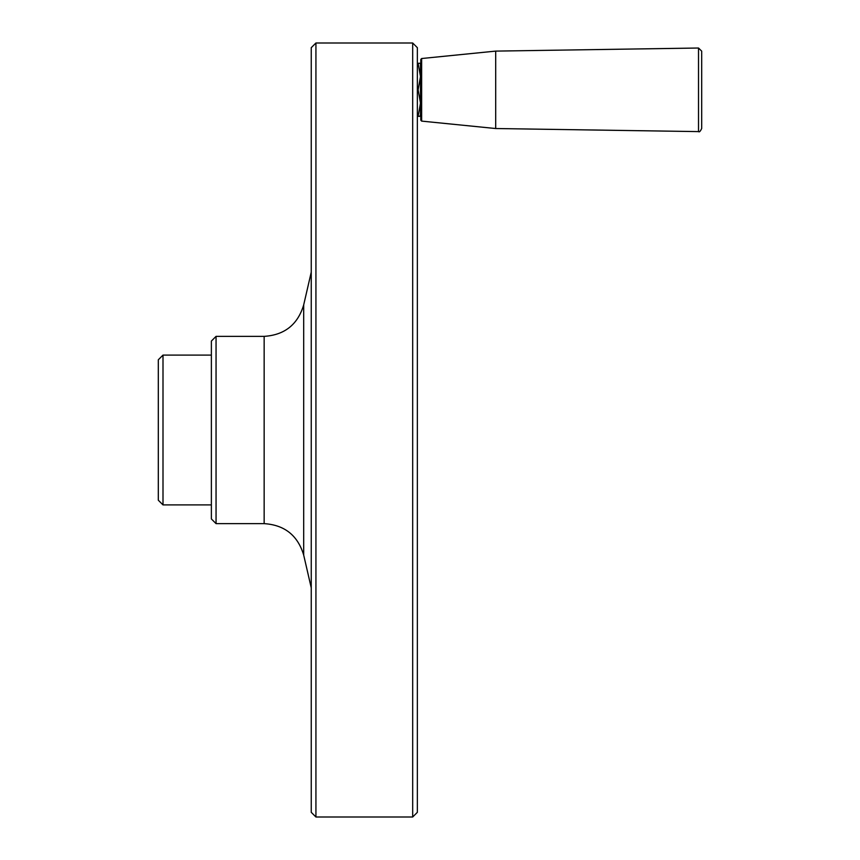 <?xml version="1.0" encoding="UTF-8"?>
<svg xmlns="http://www.w3.org/2000/svg" width="860" height="860" viewBox="0 0 860 860"><rect width="100%" height="100%" fill="white"/><g stroke="black" fill="none" stroke-linecap="round" stroke-linejoin="round"><path stroke-width="1.29" d="M421.637 121.109L421.637 58.523L420.798 59.447L420.798 120.174L421.637 121.109L495.693 128.527L698.513 131.601L698.513 48.02L701.685 51.138L701.685 124.141M421.637 58.523L495.693 51.105L495.693 128.527M698.513 131.601C699.288 132.418 700.352 131.376 701.685 128.484L701.685 51.138M420.486 106.113L420.486 114.971L419.723 116.347L420.486 114.971M420.486 76.551L418.111 89.816L420.486 103.082L420.486 76.551L418.111 63.285L420.486 63.285L420.486 71.466M418.111 63.285L417.358 63.285M420.486 103.082L418.111 116.347L419.723 116.347M418.111 116.347L417.358 116.347M418.111 89.816L417.358 89.816M412.682 43L417.358 47.676L417.358 812.324L412.682 817L315.932 817L315.932 43L412.682 43L412.682 817M315.932 43L311.245 47.676L311.245 812.324L315.932 817M303.688 555.076C297.786 535.436 284.606 524.955 264.149 523.633L216.053 523.633L216.053 336.367L264.149 336.367C284.606 335.045 297.786 324.564 303.688 304.924L303.688 555.076L311.245 587.842M216.053 523.633L211.377 518.946L211.377 341.054L216.053 336.367M163.002 504.906L158.315 500.219L158.315 359.781L163.002 355.094L163.002 504.906L211.377 504.906M264.149 523.633L264.149 336.367M495.693 51.105L698.513 48.02M303.688 304.924L311.245 272.158M163.002 355.094L211.377 355.094"/></g></svg>
